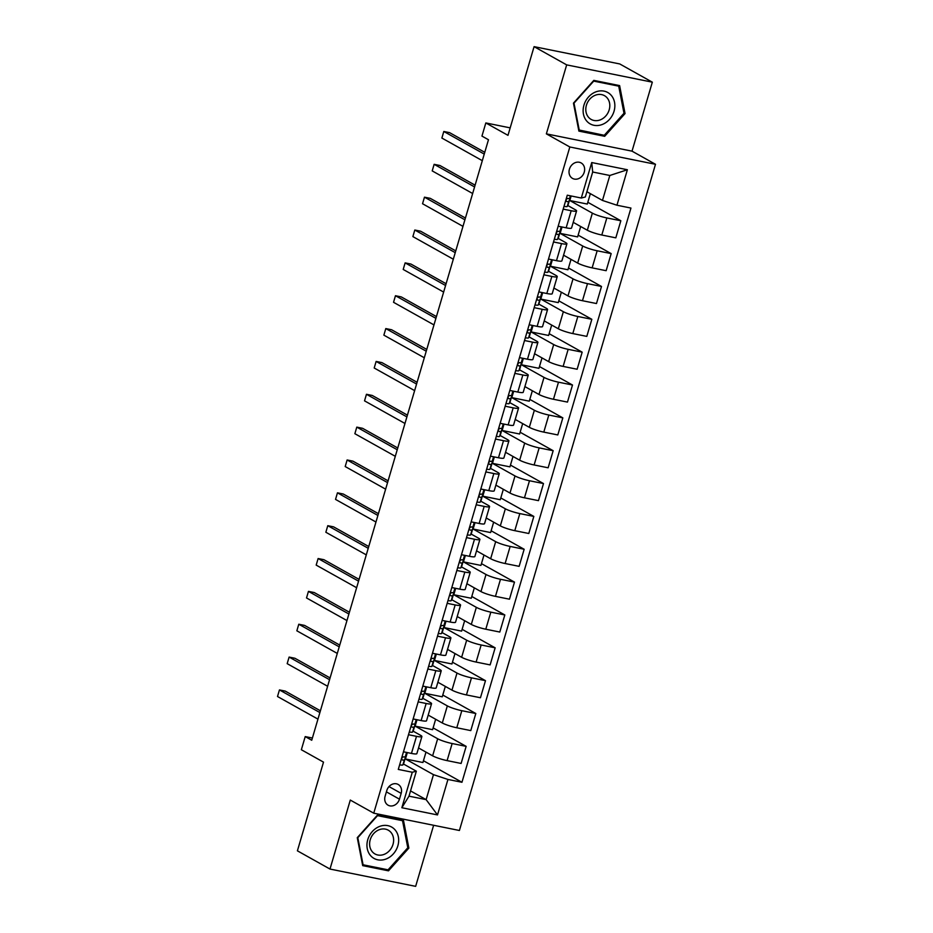 <?xml version="1.0" encoding="UTF-8"?>
<svg xmlns="http://www.w3.org/2000/svg" width="933" height="933" viewBox="0 0 933 933"><rect width="100%" height="100%" fill="white"/><g stroke="black" fill="none" stroke-linecap="round" stroke-linejoin="round"><path stroke-width="1.4" d="M569.422 169.176A8.852 7.452 119.2 0 0 572.512 178.401A8.852 7.452 119.2 0 0 584.245 172.173A8.852 7.452 119.2 0 0 581.154 162.948A8.852 7.452 119.2 0 0 569.422 169.176M652.33 82.174L619.745 63.945L534.084 46.65L566.669 64.878L546.365 133.862L569.83 146.982L655.491 164.29L632.026 151.158L652.33 82.174L566.669 64.878M569.83 146.982L373.748 813.191L459.409 830.487L655.491 164.29M373.748 813.191L350.295 800.071L329.99 869.055L415.651 886.35L433.623 825.285M329.99 869.055L297.405 850.826L323.506 762.133L301.347 749.735L305.219 736.592L311.739 740.242L488.472 139.74L481.953 136.09L485.825 122.946L507.984 135.343L534.084 46.65M399.464 799.173L401.167 793.388A8.584 7.219 119.2 0 0 398.181 784.455A8.584 7.219 119.2 0 0 386.81 790.496L385.107 796.269A8.584 7.219 119.2 0 0 388.093 805.202A8.584 7.219 119.2 0 0 399.464 799.173L386.402 791.872M447.945 779.452L437.507 814.929L401.855 807.733L412.293 772.244L416.34 771.206L408.992 796.164L426.124 799.628L433.472 774.658L447.945 779.452L461.952 782.274L630.953 208.059L616.946 205.225L602.473 200.443L609.82 175.474L592.688 172.01L585.341 196.98L581.294 198.029L591.732 162.552L627.384 169.748L616.946 205.225M581.294 198.029L567.287 195.195L398.286 769.422L412.293 772.244M510.188 127.868L485.825 122.946M312.38 738.038L305.219 736.592M410.543 790.916L426.124 799.628L437.507 814.929M416.34 771.206L403.371 763.952M563.194 209.12L571.183 210.73A11.068 1.563 16.4 0 0 576.582 210.94A11.068 1.563 16.4 0 0 575.229 209.692L567.731 205.493M553.526 241.974L561.514 243.583A11.068 1.563 16.4 0 0 566.914 243.793A11.068 1.563 16.4 0 0 565.561 242.533L558.062 238.347M543.857 274.815L551.846 276.436A11.068 1.563 16.4 0 0 557.246 276.646A11.068 1.563 16.4 0 0 555.893 275.387L548.394 271.2M534.189 307.668L542.178 309.289A11.068 1.563 16.4 0 0 547.578 309.488A11.068 1.563 16.4 0 0 546.225 308.24L538.726 304.041M524.521 340.522L532.51 342.131A11.068 1.563 16.4 0 0 537.909 342.341A11.068 1.563 16.4 0 0 536.557 341.093L529.058 336.895M514.853 373.375L522.842 374.984A11.068 1.563 16.4 0 0 528.241 375.194A11.068 1.563 16.4 0 0 526.888 373.935L519.389 369.748M505.185 406.217L513.173 407.838A11.068 1.563 16.4 0 0 518.573 408.048A11.068 1.563 16.4 0 0 517.22 406.788L509.721 402.601M495.516 439.07L503.505 440.679A11.068 1.563 16.4 0 0 508.905 440.889A11.068 1.563 16.4 0 0 507.552 439.641L500.053 435.443M485.848 471.923L493.837 473.532A11.068 1.563 16.4 0 0 499.237 473.742A11.068 1.563 16.4 0 0 497.884 472.483L490.385 468.296M476.18 504.776L484.169 506.386A11.068 1.563 16.4 0 0 489.568 506.596A11.068 1.563 16.4 0 0 488.216 505.336L480.717 501.149M466.512 537.618L474.5 539.239A11.068 1.563 16.4 0 0 479.9 539.449A11.068 1.563 16.4 0 0 478.547 538.189L471.048 534.003M456.843 570.471L464.832 572.081A11.068 1.563 16.4 0 0 470.232 572.291A11.068 1.563 16.4 0 0 468.879 571.043L461.38 566.844M447.175 603.324L455.164 604.934A11.068 1.563 16.4 0 0 460.564 605.144A11.068 1.563 16.4 0 0 459.211 603.884L451.712 599.697M437.507 636.178L445.496 637.787A11.068 1.563 16.4 0 0 450.896 637.997A11.068 1.563 16.4 0 0 449.543 636.738L442.044 632.551M427.839 669.019L435.828 670.64A11.068 1.563 16.4 0 0 441.227 670.85A11.068 1.563 16.4 0 0 439.875 669.591L432.376 665.404M418.171 701.873L426.159 703.482A11.068 1.563 16.4 0 0 431.559 703.692A11.068 1.563 16.4 0 0 430.206 702.444L422.707 698.246M408.502 734.726L416.491 736.335A11.068 1.563 16.4 0 0 421.891 736.545A11.068 1.563 16.4 0 0 420.538 735.286L413.039 731.099M425.984 752.115L422.929 762.518L405.447 758.984L433.472 774.658M405.447 758.984L407.336 752.581M418.532 747.939L432.632 755.835A11.068 1.563 16.4 0 0 447.105 760.617L461.112 763.451L466.15 746.365L433.122 727.892M435.653 719.261L432.597 729.664L415.115 726.131L437.67 738.749A11.068 1.563 16.4 0 0 452.143 743.531L466.15 746.365M415.115 726.131L417.004 719.74M428.2 715.098L442.3 722.982A11.068 1.563 16.4 0 0 456.785 727.763L470.78 730.597L475.818 713.512L442.79 695.038M445.321 686.408L442.265 696.811L424.783 693.289L447.339 705.896A11.068 1.563 16.4 0 0 461.812 710.689L475.818 713.512M424.783 693.289L426.673 686.886M437.869 682.245L451.969 690.128A11.068 1.563 16.4 0 0 466.453 694.922L480.448 697.744L485.487 680.67L452.458 662.185M454.989 653.567L451.934 663.969L434.451 660.436L457.007 673.055A11.068 1.563 16.4 0 0 471.48 677.836L485.487 680.67M434.451 660.436L436.341 654.033M447.537 649.391L461.637 657.287A11.068 1.563 16.4 0 0 476.122 662.068L490.128 664.902L495.155 647.817L462.127 629.343M464.657 620.713L461.602 631.116L444.12 627.582L466.675 640.201A11.068 1.563 16.4 0 0 481.148 644.983L495.155 647.817M444.12 627.582L446.009 621.18M457.205 616.538L471.305 624.434A11.068 1.563 16.4 0 0 485.79 629.215L499.796 632.049L504.823 614.964L471.795 596.49M474.326 587.86L471.27 598.263L453.788 594.741L476.343 607.348A11.068 1.563 16.4 0 0 490.816 612.141L504.823 614.964M453.788 594.741L455.677 588.338M466.873 583.696L480.973 591.58A11.068 1.563 16.4 0 0 495.458 596.362L509.465 599.196L514.491 582.11L481.463 563.637M483.994 555.007L480.938 565.41L463.456 561.888L486.011 574.495A11.068 1.563 16.4 0 0 500.485 579.288L514.491 582.11M463.456 561.888L465.345 555.485M476.541 550.843L490.653 558.727A11.068 1.563 16.4 0 0 505.126 563.52L519.133 566.343L524.159 549.269L491.131 530.784M493.662 522.165L490.606 532.568L473.124 529.034L495.68 541.653A11.068 1.563 16.4 0 0 510.153 546.435L524.159 549.269M473.124 529.034L475.014 522.632M486.21 517.99L500.321 525.885A11.068 1.563 16.4 0 0 514.794 530.667L528.801 533.501L533.828 516.416L500.799 497.942M503.33 489.312L500.275 499.715L482.793 496.181L505.348 508.8A11.068 1.563 16.4 0 0 519.821 513.582L533.828 516.416M482.793 496.181L484.682 489.778M495.878 485.137L509.989 493.032A11.068 1.563 16.4 0 0 524.463 497.814L538.469 500.648L543.496 483.562L510.468 465.089M512.998 456.459L509.943 466.862L492.461 463.339L515.016 475.947A11.068 1.563 16.4 0 0 529.489 480.74L543.496 483.562M492.461 463.339L494.35 456.937M505.546 452.295L519.658 460.179A11.068 1.563 16.4 0 0 534.131 464.972L548.138 467.795L553.164 450.709L520.136 432.236M522.678 423.605L519.611 434.008L502.129 430.486L524.684 443.093A11.068 1.563 16.4 0 0 539.157 447.887L553.164 450.709M502.129 430.486L504.018 424.083M515.214 419.442L529.326 427.326A11.068 1.563 16.4 0 0 543.799 432.119L557.806 434.941L562.832 417.867L529.804 399.382M532.346 390.764L529.279 401.167L511.797 397.633L534.352 410.252A11.068 1.563 16.4 0 0 548.826 415.033L562.832 417.867M511.797 397.633L513.686 391.23M524.882 386.589L538.994 394.484A11.068 1.563 16.4 0 0 553.467 399.266L567.474 402.1L572.5 385.014L539.472 366.541M542.015 357.91L538.947 368.313L521.465 364.78L544.021 377.399A11.068 1.563 16.4 0 0 558.494 382.18L572.5 385.014M521.465 364.78L523.355 358.389M534.551 353.735L548.662 361.631A11.068 1.563 16.4 0 0 563.135 366.412L577.142 369.246L582.169 352.161L549.14 333.687M551.683 325.057L548.616 335.46L531.134 331.938L553.689 344.545A11.068 1.563 16.4 0 0 568.162 349.339L582.169 352.161M531.134 331.938L533.023 325.535M544.219 320.894L558.331 328.778A11.068 1.563 16.4 0 0 572.804 333.571L586.81 336.393L591.837 319.308L558.809 300.834M561.351 292.216L558.284 302.619L540.802 299.085L563.357 311.692A11.068 1.563 16.4 0 0 577.83 316.485L591.837 319.308M540.802 299.085L542.691 292.682M553.887 288.04L567.999 295.924A11.068 1.563 16.4 0 0 582.472 300.718L596.479 303.54L601.505 286.466L568.477 267.981M571.019 259.362L567.952 269.765L550.47 266.232L573.025 278.85A11.068 1.563 16.4 0 0 587.498 283.632L601.505 286.466M550.47 266.232L552.359 259.829M563.555 255.187L577.667 263.083A11.068 1.563 16.4 0 0 592.14 267.864L606.147 270.698L611.173 253.613L578.145 235.139M580.688 226.509L577.62 236.912L560.138 233.378L582.693 245.997A11.068 1.563 16.4 0 0 597.167 250.779L611.173 253.613M560.138 233.378L562.028 226.987M573.224 222.346L587.335 230.229A11.068 1.563 16.4 0 0 601.808 235.011L615.815 237.845L620.842 220.759L587.813 202.286M590.356 193.656L587.289 204.059L569.806 200.537L592.362 213.144A11.068 1.563 16.4 0 0 606.835 217.937L620.842 220.759M569.806 200.537L571.148 195.977M586.892 191.72L602.473 200.443M403.464 751.811L411.453 753.421A11.068 1.563 16.4 0 0 416.864 753.631L421.891 736.545M461.952 782.274L423.454 760.745M413.132 718.958L421.121 720.568A11.068 1.563 16.4 0 0 426.533 720.777L431.559 703.692M422.812 686.105L430.789 687.714A11.068 1.563 16.4 0 0 436.201 687.924L441.227 670.85M432.48 653.252L440.469 654.873A11.068 1.563 16.4 0 0 445.869 655.071L450.896 637.997M442.149 620.41L450.138 622.019A11.068 1.563 16.4 0 0 455.537 622.229L460.564 605.144M451.817 587.557L459.806 589.166A11.068 1.563 16.4 0 0 465.205 589.376L470.232 572.291M461.485 554.703L469.474 556.313A11.068 1.563 16.4 0 0 474.874 556.523L479.9 539.449M471.153 521.85L479.142 523.471A11.068 1.563 16.4 0 0 484.542 523.681L489.568 506.596M480.822 489.009L488.81 490.618A11.068 1.563 16.4 0 0 494.21 490.828L499.237 473.742M490.49 456.155L498.479 457.765A11.068 1.563 16.4 0 0 503.878 457.975L508.905 440.889M500.158 423.302L508.147 424.912A11.068 1.563 16.4 0 0 513.547 425.121L518.573 408.048M509.826 390.449L517.815 392.07A11.068 1.563 16.4 0 0 523.215 392.28L528.241 375.194M519.494 357.607L527.483 359.217A11.068 1.563 16.4 0 0 532.883 359.427L537.909 342.341M529.163 324.754L537.151 326.363A11.068 1.563 16.4 0 0 542.551 326.573L547.578 309.488M538.831 291.901L546.82 293.51A11.068 1.563 16.4 0 0 552.219 293.72L557.246 276.646M548.499 259.047L556.488 260.669A11.068 1.563 16.4 0 0 561.888 260.878L566.914 243.793M558.167 226.206L566.156 227.815A11.068 1.563 16.4 0 0 571.556 228.025L576.582 210.94M408.992 796.164L401.855 807.733M591.732 162.552L592.688 172.01M627.384 169.748L609.82 175.474M408.864 848.085L403.429 820.119L377.632 814.917L357.269 837.671L362.704 865.637L388.501 870.839L408.864 848.085L407.744 847.456M546.365 133.862L632.026 151.158M593.82 80.378L573.457 103.143L578.892 131.11L604.689 136.311L625.052 113.558L619.617 85.591L593.82 80.378M385.9 869.393L388.501 870.839M623.92 112.928L625.052 113.558M602.088 134.865L604.689 136.311M399.639 764.803A7.336 1.038 16.4 0 0 402.881 764.908L403.767 763.182A21.167 2.986 16.4 0 0 403.791 763.101A21.167 2.986 16.4 0 0 403.814 763.031M406.205 754.879A21.167 2.986 -163.6 0 1 406.193 754.96A21.167 2.986 -163.6 0 1 406.158 755.03L405.284 756.756A7.336 1.038 -163.6 0 1 403.406 756.885C401.528 757.689 401.213 758.739 402.473 760.033A7.336 1.038 16.4 0 0 404.351 759.917L405.237 758.191A21.167 2.986 16.4 0 0 405.26 758.109A21.167 2.986 16.4 0 0 404.56 756.955M320.404 710.783L285.241 691.096L279.445 689.93L319.879 712.555M277.509 696.508L279.445 689.93L277.509 696.508L317.955 719.121M409.307 731.962A7.336 1.038 16.4 0 0 412.549 732.055L413.436 730.329A21.167 2.986 16.4 0 0 413.459 730.259A21.167 2.986 16.4 0 0 413.482 730.177M415.873 722.037A21.167 2.986 -163.6 0 1 415.861 722.107A21.167 2.986 -163.6 0 1 415.826 722.177L414.952 723.903A7.336 1.038 -163.6 0 1 413.074 724.031C411.196 724.836 410.882 725.886 412.141 727.18A7.336 1.038 16.4 0 0 414.019 727.064L414.905 725.338A21.167 2.986 16.4 0 0 414.928 725.268A21.167 2.986 16.4 0 0 414.229 724.113M330.072 677.929L294.91 658.255L289.113 657.077L329.547 679.702M287.177 663.655L289.113 657.077L287.177 663.655L327.623 686.268M418.975 699.109A7.336 1.038 16.4 0 0 422.217 699.202L423.104 697.476A21.167 2.986 16.4 0 0 423.127 697.406A21.167 2.986 16.4 0 0 423.15 697.324M425.541 689.184A21.167 2.986 -163.6 0 1 425.53 689.254A21.167 2.986 -163.6 0 1 425.495 689.335L424.62 691.061A7.336 1.038 -163.6 0 1 422.742 691.178C420.865 691.983 420.55 693.044 421.809 694.327A7.336 1.038 16.4 0 0 423.687 694.21L424.573 692.484A21.167 2.986 16.4 0 0 424.597 692.414A21.167 2.986 16.4 0 0 423.897 691.26M339.74 645.076L304.578 625.402L298.782 624.235L339.215 646.849M296.846 630.801L298.782 624.235L296.846 630.801L337.291 653.427M428.644 666.255A7.336 1.038 16.4 0 0 431.886 666.36L432.772 664.634A21.167 2.986 16.4 0 0 432.795 664.553A21.167 2.986 16.4 0 0 432.819 664.483M435.21 656.331A21.167 2.986 -163.6 0 1 435.198 656.412A21.167 2.986 -163.6 0 1 435.163 656.482L434.288 658.208A7.336 1.038 -163.6 0 1 432.411 658.325C430.533 659.141 430.218 660.191 431.478 661.485A7.336 1.038 16.4 0 0 433.355 661.357L434.242 659.631A21.167 2.986 16.4 0 0 434.265 659.561A21.167 2.986 16.4 0 0 433.565 658.406M349.409 612.223L314.246 592.548L308.45 591.382L348.895 614.007M306.514 597.948L308.45 591.382L306.514 597.948L346.959 620.573M438.312 633.402A7.336 1.038 16.4 0 0 441.554 633.507L442.44 631.781A21.167 2.986 16.4 0 0 442.464 631.711A21.167 2.986 16.4 0 0 442.487 631.629M444.878 623.477A21.167 2.986 -163.6 0 1 444.866 623.559A21.167 2.986 -163.6 0 1 444.831 623.629L443.956 625.355A7.336 1.038 -163.6 0 1 442.079 625.483C440.201 626.288 439.886 627.338 441.146 628.632A7.336 1.038 16.4 0 0 443.023 628.515L443.91 626.789A21.167 2.986 16.4 0 0 443.933 626.708A21.167 2.986 16.4 0 0 443.233 625.553M359.077 579.381L323.914 559.695L318.118 558.529L358.564 581.154M316.182 565.106L318.118 558.529L316.182 565.106L356.628 587.72M379.638 826.416A17.984 15.138 119.2 0 0 367.264 848.645A17.984 15.138 119.2 0 0 385.97 859.048A17.984 15.138 119.2 0 0 398.356 836.819A17.984 15.138 119.2 0 0 379.638 826.416M379.218 829.717A13.622 11.464 119.2 0 0 369.83 841.461A13.622 11.464 119.2 0 0 374.973 853.952A13.622 11.464 119.2 0 0 384.023 854.418A13.622 11.464 119.2 0 0 393.411 842.674A13.622 11.464 119.2 0 0 388.268 830.183A13.622 11.464 119.2 0 0 379.218 829.717M407.803 847.782L388.07 869.824L363.077 864.786L357.805 837.682L377.538 815.64L402.531 820.69L407.803 847.782M362.471 864.448L363.077 864.786M400.455 819.524L402.531 820.69M614.042 111.237A17.984 15.138 119.2 0 0 604.013 91.119A17.984 15.138 119.2 0 0 583.941 105.161A17.984 15.138 119.2 0 0 593.959 125.29A17.984 15.138 119.2 0 0 614.042 111.237M609.191 109.837A13.622 11.464 119.2 0 0 604.456 95.656A13.622 11.464 119.2 0 0 586.414 105.242A13.622 11.464 119.2 0 0 591.149 119.424A13.622 11.464 119.2 0 0 609.191 109.837M579.265 130.247L573.993 103.155L593.726 81.113L618.719 86.151L623.99 113.255L604.257 135.297L578.658 129.909M616.643 84.996L618.719 86.151M447.98 600.56A7.336 1.038 16.4 0 0 451.222 600.654L452.108 598.928A21.167 2.986 16.4 0 0 452.132 598.858A21.167 2.986 16.4 0 0 452.155 598.776M454.546 590.636A21.167 2.986 -163.6 0 1 454.534 590.706A21.167 2.986 -163.6 0 1 454.511 590.787L453.625 592.513A7.336 1.038 -163.6 0 1 451.747 592.63C449.869 593.435 449.554 594.484 450.814 595.779A7.336 1.038 16.4 0 0 452.692 595.662L453.578 593.936A21.167 2.986 16.4 0 0 453.601 593.866A21.167 2.986 16.4 0 0 452.902 592.712M368.745 546.528L333.582 526.853L327.786 525.687L368.232 548.301M325.85 532.253L327.786 525.687L325.85 532.253L366.296 554.878M457.648 567.707A7.336 1.038 16.4 0 0 460.89 567.8L461.777 566.074A21.167 2.986 16.4 0 0 461.8 566.004A21.167 2.986 16.4 0 0 461.823 565.923M464.214 557.782A21.167 2.986 -163.6 0 1 464.202 557.864A21.167 2.986 -163.6 0 1 464.179 557.934L463.293 559.66A7.336 1.038 -163.6 0 1 461.415 559.777C459.537 560.581 459.223 561.643 460.482 562.937A7.336 1.038 16.4 0 0 462.36 562.809L463.246 561.083A21.167 2.986 16.4 0 0 463.269 561.013A21.167 2.986 16.4 0 0 462.57 559.858M378.413 513.675L343.251 494L337.454 492.834L377.9 515.448M335.53 499.4L337.454 492.834L335.53 499.4L375.964 522.025M467.316 534.854A7.336 1.038 16.4 0 0 470.559 534.959L471.445 533.233A21.167 2.986 16.4 0 0 471.468 533.151A21.167 2.986 16.4 0 0 471.492 533.081M473.882 524.929A21.167 2.986 -163.6 0 1 473.871 525.011A21.167 2.986 -163.6 0 1 473.847 525.081L472.961 526.807A7.336 1.038 -163.6 0 1 471.083 526.923C469.206 527.74 468.891 528.789 470.15 530.084A7.336 1.038 16.4 0 0 472.028 529.956L472.914 528.23A21.167 2.986 16.4 0 0 472.938 528.16A21.167 2.986 16.4 0 0 472.238 527.005M388.081 480.822L352.919 461.147L347.123 459.981L387.568 482.606M345.198 466.547L347.123 459.981L345.198 466.547L385.632 489.172M476.985 502.001A7.336 1.038 16.4 0 0 480.227 502.106L481.113 500.38A21.167 2.986 16.4 0 0 481.136 500.31A21.167 2.986 16.4 0 0 481.16 500.228M483.551 492.076A21.167 2.986 -163.6 0 1 483.539 492.158A21.167 2.986 -163.6 0 1 483.516 492.227L482.629 493.954A7.336 1.038 -163.6 0 1 480.752 494.082C478.874 494.887 478.559 495.936 479.819 497.231A7.336 1.038 16.4 0 0 481.696 497.114L482.583 495.388A21.167 2.986 16.4 0 0 482.606 495.306A21.167 2.986 16.4 0 0 481.906 494.152M397.75 447.98L362.587 428.305L356.791 427.127L397.236 449.753M354.867 433.705L356.791 427.127L354.867 433.705L395.3 456.319M486.653 469.159A7.336 1.038 16.4 0 0 489.895 469.252L490.781 467.526A21.167 2.986 16.4 0 0 490.805 467.456A21.167 2.986 16.4 0 0 490.828 467.375M493.219 459.234A21.167 2.986 -163.6 0 1 493.207 459.304A21.167 2.986 -163.6 0 1 493.184 459.386L492.297 461.112A7.336 1.038 -163.6 0 1 490.42 461.229C488.542 462.033 488.227 463.083 489.487 464.377A7.336 1.038 16.4 0 0 491.364 464.261L492.251 462.535A21.167 2.986 16.4 0 0 492.274 462.465A21.167 2.986 16.4 0 0 491.574 461.31M407.418 415.127L372.255 395.452L366.459 394.286L406.905 416.899M364.535 400.852L366.459 394.286L364.535 400.852L404.969 423.477M496.333 436.306A7.336 1.038 16.4 0 0 499.563 436.399L500.45 434.673A21.167 2.986 16.4 0 0 500.473 434.603A21.167 2.986 16.4 0 0 500.496 434.521M502.887 426.381A21.167 2.986 -163.6 0 1 502.875 426.463A21.167 2.986 -163.6 0 1 502.852 426.533L501.966 428.259A7.336 1.038 -163.6 0 1 500.088 428.375C498.21 429.192 497.895 430.241 499.155 431.536A7.336 1.038 16.4 0 0 501.033 431.408L501.919 429.681A21.167 2.986 16.4 0 0 501.942 429.612A21.167 2.986 16.4 0 0 501.243 428.457M417.086 382.273L381.924 362.599L376.127 361.433L416.573 384.046M374.203 367.999L376.127 361.433L374.203 367.999L414.637 390.624M506.001 403.453A7.336 1.038 16.4 0 0 509.231 403.557L510.118 401.831A21.167 2.986 16.4 0 0 510.141 401.75A21.167 2.986 16.4 0 0 510.164 401.68M512.555 393.528A21.167 2.986 -163.6 0 1 512.544 393.609A21.167 2.986 -163.6 0 1 512.52 393.679L511.634 395.405A7.336 1.038 -163.6 0 1 509.756 395.522C507.879 396.338 507.564 397.388 508.823 398.683A7.336 1.038 16.4 0 0 510.701 398.566L511.587 396.84A21.167 2.986 16.4 0 0 511.611 396.758A21.167 2.986 16.4 0 0 510.911 395.604M426.754 349.42L391.592 329.746L385.796 328.579L426.241 351.205M383.871 335.145L385.796 328.579L383.871 335.145L424.305 357.771M515.669 370.599A7.336 1.038 16.4 0 0 518.9 370.704L519.786 368.978A21.167 2.986 16.4 0 0 519.821 368.908A21.167 2.986 16.4 0 0 519.833 368.827M522.223 360.674A21.167 2.986 -163.6 0 1 522.212 360.756A21.167 2.986 -163.6 0 1 522.188 360.826L521.302 362.552A7.336 1.038 -163.6 0 1 519.424 362.68C517.547 363.485 517.232 364.535 518.491 365.829A7.336 1.038 16.4 0 0 520.381 365.713L521.255 363.987A21.167 2.986 16.4 0 0 521.29 363.905A21.167 2.986 16.4 0 0 520.579 362.75M436.422 316.579L401.26 296.904L395.464 295.726L435.909 318.351M393.539 302.304L395.464 295.726L393.539 302.304L433.973 324.917M525.337 337.758A7.336 1.038 16.4 0 0 528.579 337.851L529.454 336.125A21.167 2.986 16.4 0 0 529.489 336.055A21.167 2.986 16.4 0 0 529.501 335.973M531.892 327.833A21.167 2.986 -163.6 0 1 531.88 327.903A21.167 2.986 -163.6 0 1 531.857 327.984L530.97 329.711A7.336 1.038 -163.6 0 1 529.093 329.827C527.215 330.632 526.9 331.681 528.16 332.976A7.336 1.038 16.4 0 0 530.049 332.859L530.924 331.133A21.167 2.986 16.4 0 0 530.959 331.063A21.167 2.986 16.4 0 0 530.247 329.909M446.091 283.725L410.928 264.051L405.132 262.884L445.577 285.498M403.208 269.45L405.132 262.884L403.208 269.45L443.641 292.076M535.006 304.904A7.336 1.038 16.4 0 0 538.248 304.998L539.122 303.272A21.167 2.986 16.4 0 0 539.157 303.202A21.167 2.986 16.4 0 0 539.169 303.12M541.56 294.98A21.167 2.986 -163.6 0 1 541.548 295.061A21.167 2.986 -163.6 0 1 541.525 295.131L540.639 296.857A7.336 1.038 -163.6 0 1 538.761 296.974C536.883 297.79 536.568 298.84 537.828 300.134A7.336 1.038 16.4 0 0 539.717 300.006L540.592 298.28A21.167 2.986 16.4 0 0 540.627 298.21A21.167 2.986 16.4 0 0 539.915 297.056M455.759 250.872L420.596 231.197L414.8 230.031L455.246 252.656M412.876 236.597L414.8 230.031L412.876 236.597L453.31 259.222M544.674 272.051A7.336 1.038 16.4 0 0 547.916 272.156L548.791 270.43A21.167 2.986 16.4 0 0 548.826 270.348A21.167 2.986 16.4 0 0 548.837 270.278M551.228 262.126A21.167 2.986 -163.6 0 1 551.216 262.208A21.167 2.986 -163.6 0 1 551.193 262.278L550.307 264.004A7.336 1.038 -163.6 0 1 548.429 264.121C546.551 264.937 546.237 265.987 547.496 267.281A7.336 1.038 16.4 0 0 549.385 267.165L550.26 265.438A21.167 2.986 16.4 0 0 550.295 265.357A21.167 2.986 16.4 0 0 549.584 264.202M465.427 218.019L430.265 198.344L424.468 197.178L464.914 219.803M422.544 203.744L424.468 197.178L422.544 203.744L462.978 226.369M554.342 239.198A7.336 1.038 16.4 0 0 557.584 239.303L558.459 237.577A21.167 2.986 16.4 0 0 558.494 237.507A21.167 2.986 16.4 0 0 558.505 237.425M560.896 229.273A21.167 2.986 -163.6 0 1 560.885 229.355A21.167 2.986 -163.6 0 1 560.861 229.425L559.975 231.151A7.336 1.038 -163.6 0 1 558.097 231.279C556.22 232.084 555.905 233.133 557.164 234.428A7.336 1.038 16.4 0 0 559.054 234.311L559.928 232.585A21.167 2.986 16.4 0 0 559.963 232.515A21.167 2.986 16.4 0 0 559.252 231.349M475.095 185.177L439.933 165.503L434.137 164.325L474.582 186.95M432.212 170.902L434.137 164.325L432.212 170.902L472.646 193.516M564.01 206.356A7.336 1.038 16.4 0 0 567.252 206.45L568.127 204.724A21.167 2.986 16.4 0 0 568.162 204.654A21.167 2.986 16.4 0 0 568.174 204.572M570.564 196.431A21.167 2.986 -163.6 0 1 570.553 196.501A21.167 2.986 -163.6 0 1 570.529 196.583L569.643 198.309A7.336 1.038 -163.6 0 1 567.765 198.426C565.888 199.23 565.573 200.28 566.832 201.575A7.336 1.038 16.4 0 0 568.722 201.458L569.596 199.732A21.167 2.986 16.4 0 0 569.631 199.662A21.167 2.986 16.4 0 0 568.92 198.507M484.775 152.324L449.601 132.649L443.805 131.483L484.25 154.097M441.88 138.049L443.805 131.483L441.88 138.049L482.314 160.674M437.67 738.749L432.632 755.835M447.339 705.896L442.3 722.982M457.007 673.055L451.969 690.128M466.675 640.201L461.637 657.287M476.343 607.348L471.305 624.434M486.011 574.495L480.973 591.58M495.68 541.653L490.653 558.727M505.348 508.8L500.321 525.885M515.016 475.947L509.989 493.032M524.684 443.093L519.658 460.179M534.352 410.252L529.326 427.326M544.021 377.399L538.994 394.484M553.689 344.545L548.662 361.631M563.357 311.692L558.331 328.778M573.025 278.85L567.999 295.924M582.693 245.997L577.667 263.083M592.362 213.144L587.335 230.229M452.143 743.531L447.105 760.617M416.491 736.335L411.453 753.421M426.159 703.482L421.121 720.568M461.812 710.689L456.785 727.763M435.828 670.64L430.789 687.714M471.48 677.836L466.453 694.922M445.496 637.787L440.469 654.873M481.148 644.983L476.122 662.068M455.164 604.934L450.138 622.019M490.816 612.141L485.79 629.215M464.832 572.081L459.806 589.166M500.485 579.288L495.458 596.362M474.5 539.239L469.474 556.313M510.153 546.435L505.126 563.52M484.169 506.386L479.142 523.471M519.821 513.582L514.794 530.667M493.837 473.532L488.81 490.618M529.489 480.74L524.463 497.814M503.505 440.679L498.479 457.765M539.157 447.887L534.131 464.972M513.173 407.838L508.147 424.912M548.826 415.033L543.799 432.119M522.842 374.984L517.815 392.07M558.494 382.18L553.467 399.266M532.51 342.131L527.483 359.217M568.162 349.339L563.135 366.412M542.178 309.289L537.151 326.363M577.83 316.485L572.804 333.571M551.846 276.436L546.82 293.51M587.498 283.632L582.472 300.718M561.514 243.583L556.488 260.669M597.167 250.779L592.14 267.864M571.183 210.73L566.156 227.815M606.835 217.937L601.808 235.011M389.003 786.577L401.167 793.388M405.237 758.191L403.767 763.182M404.351 759.917L402.881 764.908M406.555 752.43L405.284 756.756M414.905 725.338L413.436 730.329M414.019 727.064L412.549 732.055M416.223 719.576L414.952 723.903M424.573 692.484L423.104 697.476M423.687 694.21L422.217 699.202M425.891 686.723L424.62 691.061M434.242 659.631L432.772 664.634M435.909 653.951L435.163 656.482M433.355 661.357L431.886 666.36M435.559 653.881L434.288 658.208M443.91 626.789L442.44 631.781M443.023 628.515L441.554 633.507M445.228 621.028L443.956 625.355M453.578 593.936L452.108 598.928M452.692 595.662L451.222 600.654M454.896 588.175L453.625 592.513M463.246 561.083L461.777 566.074M462.36 562.809L460.89 567.8M464.564 555.333L463.293 559.66M472.914 528.23L471.445 533.233M472.028 529.956L470.559 534.959M474.232 522.48L472.961 526.807M482.583 495.388L481.113 500.38M484.25 489.697L483.516 492.227M481.696 497.114L480.227 502.106M483.9 489.627L482.629 493.954M492.251 462.535L490.781 467.526M493.919 456.843L493.184 459.386M491.364 464.261L489.895 469.252M493.569 456.773L492.297 461.112M501.919 429.681L500.45 434.673M501.033 431.408L499.563 436.399M503.237 423.932L501.966 428.259M511.587 396.84L510.118 401.831M510.701 398.566L509.231 403.557M512.905 391.079L511.634 395.405M521.255 363.987L519.786 368.978M520.381 365.713L518.9 370.704M522.573 358.225L521.302 362.552M530.924 331.133L529.454 336.125M530.049 332.859L528.579 337.851M532.242 325.372L530.97 329.711M540.592 298.28L539.122 303.272M539.717 300.006L538.248 304.998M541.91 292.53L540.639 296.857M550.26 265.438L548.791 270.43M549.385 267.165L547.916 272.156M551.578 259.677L550.307 264.004M559.928 232.585L558.459 237.577M559.054 234.311L557.584 239.303M561.246 226.824L559.975 231.151M569.596 199.732L568.127 204.724M570.728 195.895L570.529 196.583M568.722 201.458L567.252 206.45M570.378 195.825L569.643 198.309M403.791 763.101L405.26 758.109M413.459 730.259L414.928 725.268M423.127 697.406L424.597 692.414M432.795 664.553L434.265 659.561M435.198 656.412L435.921 653.951M442.464 631.711L443.933 626.708M452.132 598.858L453.601 593.866M461.8 566.004L463.269 561.013M471.468 533.151L472.938 528.16M481.136 500.31L482.606 495.306M483.539 492.158L484.262 489.697M490.805 467.456L492.274 462.465M493.207 459.304L493.93 456.855M500.473 434.603L501.942 429.612M510.141 401.75L511.611 396.758M519.821 368.908L521.29 363.905M529.489 336.055L530.959 331.063M539.157 303.202L540.627 298.21M548.826 270.348L550.295 265.357M558.494 237.507L559.963 232.515M568.162 204.654L569.631 199.662M570.553 196.501L570.739 195.895"/></g></svg>
